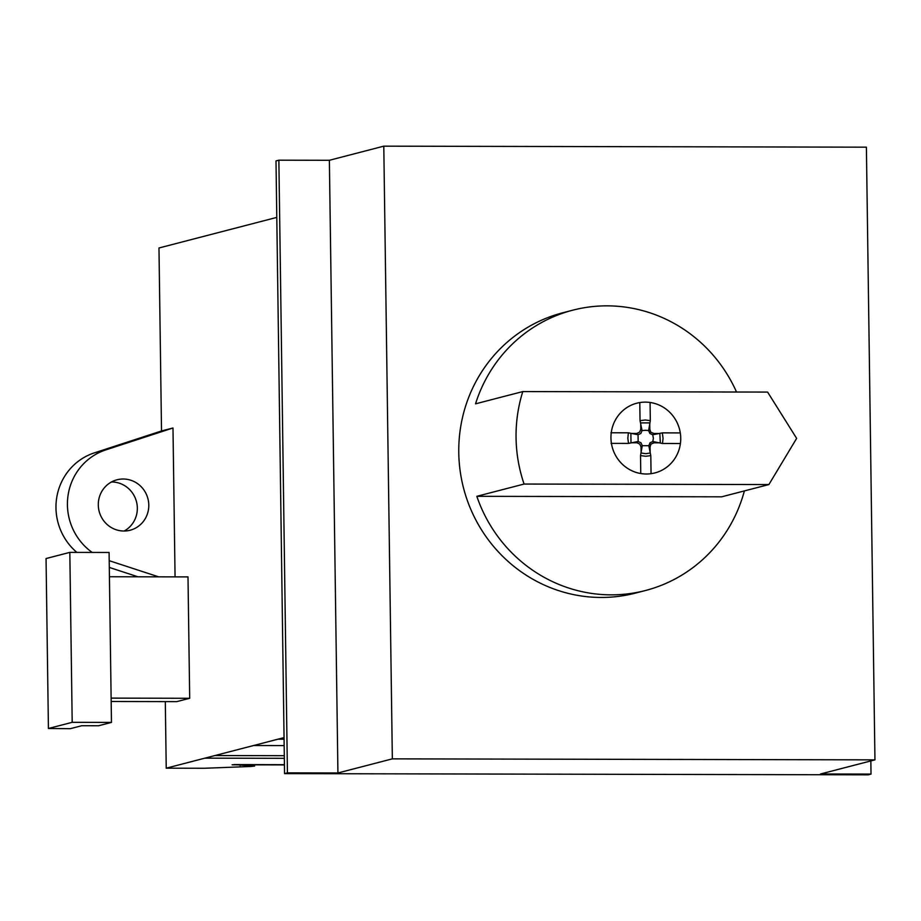 <?xml version="1.0" encoding="UTF-8"?>
<svg xmlns="http://www.w3.org/2000/svg" width="921" height="921" viewBox="0 0 921 921"><rect width="100%" height="100%" fill="white"/><g stroke="black" fill="none" stroke-linecap="round" stroke-linejoin="round"><path stroke-width="1.38" d="M516.059 437.797A144.804 140.004 -104.5 0 1 522.794 391.575L767.607 392.081L796.642 438.384L768.897 484.561L524.084 484.043A144.804 140.004 -104.5 0 1 516.059 437.797M744.387 490.916A144.804 140.004 -104.5 0 1 645.46 590.511L635.444 593.112A144.804 140.004 75.5 0 1 458.773 452.66A144.804 140.004 75.5 0 1 562.696 312.795L572.724 310.193A144.804 140.004 -104.5 0 0 475.535 403.835L522.794 391.575M572.724 310.193A144.804 140.004 -104.5 0 1 736.512 392.012M645.46 590.511A144.804 140.004 -104.5 0 1 476.825 496.315L721.638 496.822L768.897 484.561M476.825 496.315L524.084 484.043M111.464 722.398L98.57 725.748L81.75 725.713L70.295 728.684L48.422 728.488L46.05 558.552L69.823 552.381L72.195 722.317L111.464 722.398L109.092 552.462L69.823 552.381M48.422 728.488L72.195 722.317M187.999 576.903L109.426 576.742L111.13 698.118L189.691 698.291L187.999 576.903M189.691 698.291L176.797 701.629L111.176 701.491M871.024 774.089L868.169 774.837L284.554 773.617L276.001 160.922L278.867 160.185L329.373 160.289L383.792 146.163L866.396 147.176L874.95 759.86L820.53 773.985L871.024 774.089L870.84 760.93M284.554 773.617L287.421 772.869L337.926 772.972L392.346 758.858L383.792 146.163M392.346 758.858L874.95 759.86M337.926 772.972L329.373 160.289M287.421 772.869L278.867 160.185M123.172 479.012A26.064 25.201 -104.5 0 1 148.788 505.076A26.064 25.201 -104.5 0 1 130.08 530.243A26.064 25.201 -104.5 0 1 98.294 504.973A26.064 25.201 -104.5 0 1 116.99 479.795A26.064 25.201 -104.5 0 1 123.172 479.012M124.174 531.026A26.064 25.201 75.5 0 0 137.333 508.047A26.064 25.201 75.5 0 0 111.717 481.982A26.064 25.201 75.5 0 0 111.453 481.982M76.88 552.404A57.908 55.997 -104.5 0 1 56.86 496.787A57.908 55.997 -104.5 0 1 94.391 452.856L161.52 430.959L172.987 427.989L105.846 449.885A57.908 55.997 75.5 0 0 67.935 496.258A57.908 55.997 75.5 0 0 92.204 552.427M109.208 560.682L158.654 576.845M137.966 576.799L109.3 567.428M172.987 427.989L175.059 576.88M276.784 217.402L158.976 247.979L161.52 430.959M284.048 737.617L166.229 768.183L204.508 768.264L251.019 766.468L254.633 766.042L233.865 764.58L284.428 764.683L233.865 764.58M165.308 701.606L166.229 768.183M240.07 765.501L240.059 764.591M251.963 765.8L251.94 764.614M254.633 766.042L254.61 764.626M650.065 402.465L650.318 420.667L645.333 420.011L640.037 420.644L639.784 402.581M649.42 422.912L641.004 422.889M641.12 453.04L641.039 446.938L642.271 445.683L640.521 455.619L645.84 456.252L650.802 455.642L651.055 473.682M630.873 433.446L636.791 433.457L638.046 434.747L638.149 441.493L628.525 443.404L611.072 443.369M630.873 433.768L631 442.437M659.989 442.817L654.06 442.805L652.805 441.527L653.392 438.315L652.713 434.781L649.881 433.48L648.603 430.602L645.471 430.28L642.064 430.591L640.843 433.469L638.046 434.747L628.375 432.801L627.834 438.258L628.525 443.404M631 442.759L636.929 442.771L638.149 441.493L640.981 442.782L642.271 445.683L648.81 445.706L650.802 455.642M641.43 453.04L645.805 453.696L649.846 453.051M660.288 442.494L659.862 433.826M650.157 453.051L650.065 446.961L648.81 445.706L650.007 442.794L652.805 441.527L662.487 443.473L663.051 438.327L662.337 432.87L679.779 432.916M659.85 433.503L653.933 433.492L652.713 434.781L662.337 432.87M650.065 446.961L650.974 444.083L654.06 442.805M653.933 433.492L650.802 432.214L649.823 429.301L648.603 430.602L650.318 420.667M641.039 446.938L639.738 444.06L636.929 442.771M636.791 433.457L639.577 432.191L640.786 429.29L642.064 430.591L640.037 420.644M662.487 443.473L679.928 443.508M640.521 455.619L640.774 473.532M649.731 423.211L649.823 429.301M640.705 423.188L640.786 429.29M628.375 432.801L610.922 432.766M646.346 474.004A36.011 34.814 75.5 0 0 675.807 420.16A36.011 34.814 75.5 0 0 615.378 420.034A36.011 34.814 75.5 0 0 646.346 474.004M277.946 739.195L284.071 739.206M253.597 745.515L284.163 745.584M214.927 755.554L284.301 755.692M204.899 758.156L284.347 758.317M232.115 764.798L284.439 764.914M267.539 764.649L266.676 764.879M250.708 764.614L249.844 764.844M94.391 452.856L105.846 449.885"/></g></svg>
